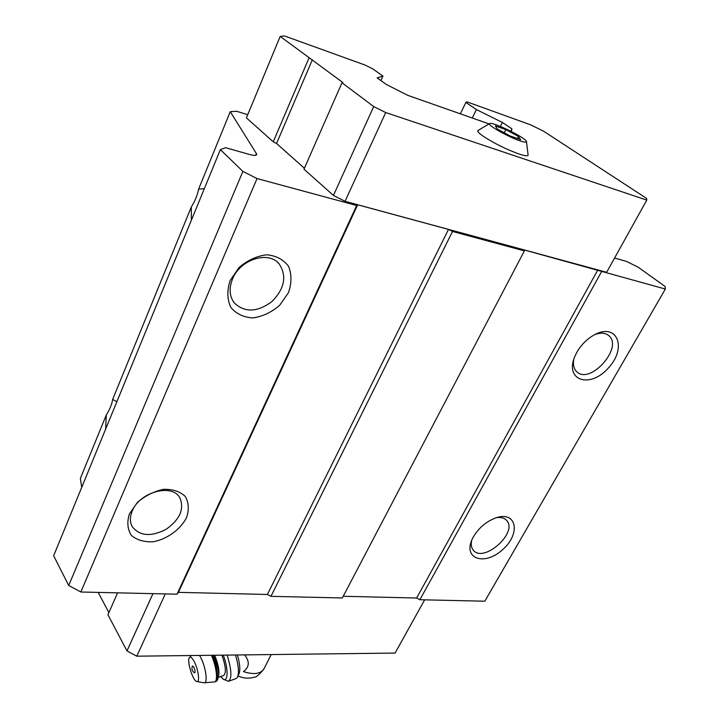 <?xml version="1.0" encoding="UTF-8"?>
<svg xmlns="http://www.w3.org/2000/svg" width="719" height="719" viewBox="0 0 719 719"><rect width="100%" height="100%" fill="white"/><g stroke="black" fill="none" stroke-linecap="round" stroke-linejoin="round"><path stroke-width="1.08" d="M510.157 135.981L520.709 139.648L518.426 136.421L505.843 129.618L495.346 125.924L497.377 129.052L510.157 135.981M519.801 140.762C524.915 142.488 527.072 142.623 526.281 141.167C524.169 136.907 492.29 121.547 489.72 123.542C486.107 124.36 507.524 136.664 519.801 140.762M271.234 654.56L264.286 668.221C261.15 673.901 254.211 675.033 243.462 671.609C249.457 666.953 249.835 661.381 244.586 654.883M488.812 123.83L407.691 95.321L386.229 84.402L377.124 77.895L382.948 76.079L372.802 68.898L365.054 65.052L284.472 35.95L280.185 36.408L342.846 82.523L341.992 82.766L303.975 169.19L333.427 195.442L345.057 201.32L606.665 272.285L646.767 200.107L646.642 198.444L543.618 131.226L531.026 124.989L466.865 101.819L465.858 102.44L460.376 113.836M280.185 36.408L246.41 117.88L273.247 141.805L276.563 143.476L304.389 168.237M247.731 114.68L236.614 111.274L230.26 111.661L256.359 153.542L255.605 155.331M614.583 258.031L626.582 261.428L638.418 267.351L665.057 286.459L665.354 289.038L524.735 250.095L524.394 250.895L452.521 231.455L448.476 229.415L357.676 204.78L356.696 205.517L257.034 178.555L242.896 171.392L220.365 149.606L225.577 147.701L249.583 154.504C253.906 155.681 256.261 155.699 256.656 154.576L256.359 153.542M105.63 429.117L106.304 414.953L80.348 478.459L81.732 487.347M191.389 220.203L191.272 207.054L112.667 399.387L116.864 401.759M665.354 289.038L484.804 601.21L419.869 599.727L416.634 598.028L343.215 596.276M465.858 102.44L476.4 109.558L472.293 118.024M476.4 109.558L502.392 122.455L500.397 126.463M502.392 122.455L511.937 128.854L510.76 131.218M511.937 128.854L511.308 131.487M382.948 76.079L380.908 80.6M106.304 414.953C109.944 409.048 112.065 403.862 112.667 399.387M191.272 207.054C195.137 200.826 197.572 194.858 198.588 189.142L204.331 188.675M230.26 111.661L198.588 189.142M220.365 149.606L53.646 555.751L68.718 585.509L80.843 592.007L177.018 594.191L178.429 592.348L267.414 594.469L270.937 596.339L342.334 597.965L524.394 250.895M242.896 171.392L68.718 585.509M257.034 178.555L80.843 592.007M129.393 513.95L137.374 502.437C145.211 495.724 153.929 491.347 163.528 489.333C172.722 489.082 179.975 491.454 185.286 496.434C188.809 502.626 189.223 509.726 186.509 517.743C180.28 529.588 167.338 538.98 153.417 541.749C144.357 542.243 137.014 540.131 131.388 535.412C127.497 529.364 126.832 522.201 129.393 513.95M230.089 280.662L239.032 267.522C247.516 260.26 256.764 256.009 266.749 254.778C276.195 255.676 283.484 259.541 288.598 266.363C291.788 274.433 291.734 283.223 288.427 292.714L279.682 305.305C271.566 312.28 262.66 316.486 252.971 317.933C243.651 317.385 236.254 313.852 230.781 307.337C227.159 299.392 226.934 290.503 230.089 280.662M356.696 205.517L177.018 594.191M357.676 204.78L178.429 592.348M448.476 229.415L267.414 594.469M452.521 231.455L270.937 596.339M597.831 269.922L416.634 598.028M601.506 271.764L419.869 599.727M576.836 352.328C580.988 345.129 586.497 339.485 593.355 335.387C616.722 321.591 627.705 347.187 608.589 367.769C590.299 388.988 564.109 380.836 574.948 356.139L576.836 352.328M473.399 536.814C478.998 527.566 486.619 521.212 496.281 517.734C516.988 510.876 520.799 534.091 502.464 549.792C484.66 566.141 462.703 559.023 472.257 539.043L473.399 536.814M496.577 517.644C501.035 517.033 504.379 517.95 506.616 520.403C518.489 532.554 483.303 563.759 473.192 550.044C471.26 547.608 470.765 544.346 471.727 540.266M594.865 334.56C600.698 332.448 605.317 332.789 608.741 335.584C623.795 347.448 589.895 385.375 576.674 371.642C573.744 368.775 572.809 364.56 573.861 359.006M232.552 278.936C240.245 259.298 268.726 250.446 279.233 263.99C287.061 276.123 284.607 288.678 271.854 301.647C257.231 312.352 244.694 312.765 234.259 302.879C229.406 296.246 228.831 288.265 232.552 278.936M132.233 511.038C139.576 491.841 172.461 483.132 179.921 497.934C184.468 509.115 179.831 519.594 166.008 529.373C150.891 537.048 139.603 536.104 132.152 526.542C129.788 522.021 129.815 516.853 132.233 511.038M308.972 58.005L273.247 141.805M312.379 59.704L276.563 143.476M341.992 82.766L373.709 106.556L333.427 195.442M373.709 106.556L385.708 112.541L345.057 201.32M385.708 112.541L646.767 200.107M489.72 123.542L477.767 130.624C477.38 131.532 479.142 133.357 483.042 136.107C493.935 143.243 505.924 149.21 518.992 153.983C525.203 156.032 528.231 156.329 528.07 154.855L526.479 141.688M98.188 592.402L108.884 612.624M152.949 593.642L126.993 650.92L107.94 614.781L117.592 592.842M126.993 650.92L136.79 656.186L165.289 593.93M136.79 656.186L395.082 653.068L424.659 599.835M237.414 654.973C240.029 664.104 240.506 670.485 238.843 674.098L237.872 676.291M193.654 666.819C195.226 670.503 195.469 672.517 194.373 672.849C192.09 671.088 191.416 668.796 192.35 665.992L193.654 666.819M193.699 660.644C198.129 667.942 200.34 682.969 196.799 681.54C192.647 681.01 186.239 659.197 189.69 657.373C190.697 656.753 192.027 657.849 193.699 660.644M221.91 655.153C225.838 666.315 226.413 673.101 223.627 675.509L218.279 677.334M223.258 655.144C228.399 668.275 228.282 682.601 223.196 679.14L220.535 676.57M227.114 655.09C231.707 669.91 232.102 678.655 228.3 681.315L223.402 679.257M235.499 654.991C238.663 665.731 239.274 673.236 237.342 677.496L235.769 678.727L228.804 681.136M518.426 136.421L517.383 138.497M505.843 129.618L504.262 132.781M199.505 655.431L199.954 656.168C205.661 665.417 208.429 684.578 203.854 682.726L197.015 681.576M211.377 655.288C216.482 666.127 218.261 681.774 214.469 681.918L204.133 682.78M212.438 655.27C217.453 666.118 219.133 681.45 215.385 681.603L214.873 681.783M214.613 655.243C218.558 664.76 219.798 671.941 218.36 676.777M263.675 669.407C258.957 674.979 255.766 677.586 254.095 677.226C248.837 678.772 243.471 678.368 238.007 675.995M608.741 335.584L608.139 335.108M279.233 263.99L278.01 262.723M179.921 497.934L179.364 497.09M189.69 657.373L191.47 655.521M215.808 681.459C216.814 681.441 217.65 680.012 218.306 677.181C219.376 673.649 217.848 666.342 213.714 655.252"/></g></svg>
